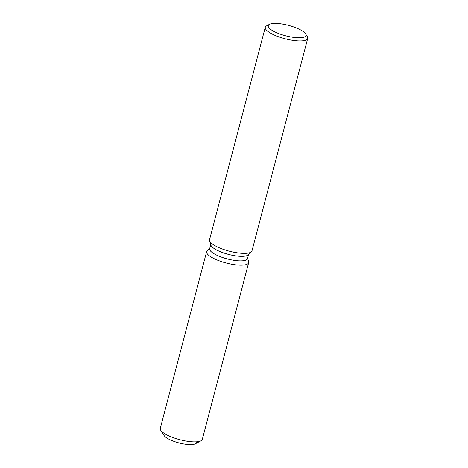 <?xml version="1.0" encoding="UTF-8"?>
<svg xmlns="http://www.w3.org/2000/svg" width="468" height="468" viewBox="0 0 468 468"><rect width="100%" height="100%" fill="white"/><g stroke="black" fill="none" stroke-linecap="round" stroke-linejoin="round"><path stroke-width="0.7" d="M196.396 442.675A16.848 4.674 -165.3 0 1 191.4 444.6A16.848 4.674 -165.3 0 1 173.142 441.078A16.848 4.674 -165.3 0 1 163.806 434.123M248.555 254.522L247.478 258.611A19.551 5.423 -165.3 0 1 241.681 260.846A19.551 5.423 -165.3 0 1 220.492 256.762A19.551 5.423 -165.3 0 1 209.658 248.689L210.735 244.6M248.625 261.612A21.721 6.026 -165.3 0 1 242.219 265.14A21.721 6.026 -165.3 0 1 217.117 259.986A21.721 6.026 -165.3 0 1 207.189 250.737A21.721 6.026 -165.3 0 0 206.64 251.632A21.721 6.026 -165.3 0 0 218.679 260.606A21.721 6.026 -165.3 0 0 242.219 265.14A21.721 6.026 -165.3 0 0 248.666 262.659A21.721 6.026 -165.3 0 0 248.625 261.612L247.595 258.172L248.625 261.612M305.551 33.807L307.265 36.475A21.943 6.084 -165.3 0 1 307.722 38.411L251.989 250.842A21.943 6.084 -165.3 0 1 251.439 251.743L248.175 254.89A19.551 5.423 -165.3 0 1 242.869 256.318A19.551 5.423 -165.3 0 1 223.142 252.767A19.551 5.423 -165.3 0 1 210.881 245.103L209.582 240.763A21.943 6.084 -165.3 0 1 209.541 239.704L265.274 27.279A21.943 6.084 -165.3 0 1 266.625 25.816L269.428 24.33A19.504 5.411 -165.3 0 1 274.014 23.4A19.504 5.411 -165.3 0 1 292.564 26.559A19.504 5.411 -165.3 0 1 305.551 33.807A19.504 5.411 -165.3 0 1 300.169 37.762A19.504 5.411 -165.3 0 1 276.623 32.701A19.504 5.411 -165.3 0 1 269.428 24.33M251.439 251.743A21.943 6.084 -165.3 0 1 245.478 253.352A21.943 6.084 -165.3 0 1 223.347 249.368A21.943 6.084 -165.3 0 1 209.582 240.763M307.722 38.411A21.943 6.084 -165.3 0 1 301.211 40.921A21.943 6.084 -165.3 0 1 277.43 36.34A21.943 6.084 -165.3 0 1 265.274 27.279M248.666 262.659L202.305 439.382A21.721 6.026 -165.3 0 1 200.965 440.827L195.361 443.799A16.848 4.674 -165.3 0 1 191.4 444.6A16.848 4.674 -165.3 0 1 175.371 441.868A16.848 4.674 -165.3 0 1 164.157 435.609L160.735 430.273A21.721 6.026 -165.3 0 1 160.278 428.355L206.64 251.632M200.965 440.827A21.721 6.026 -165.3 0 1 195.858 441.862A21.721 6.026 -165.3 0 1 175.196 438.346A21.721 6.026 -165.3 0 1 160.735 430.273M209.775 248.251L207.189 250.737L209.775 248.251"/></g></svg>
